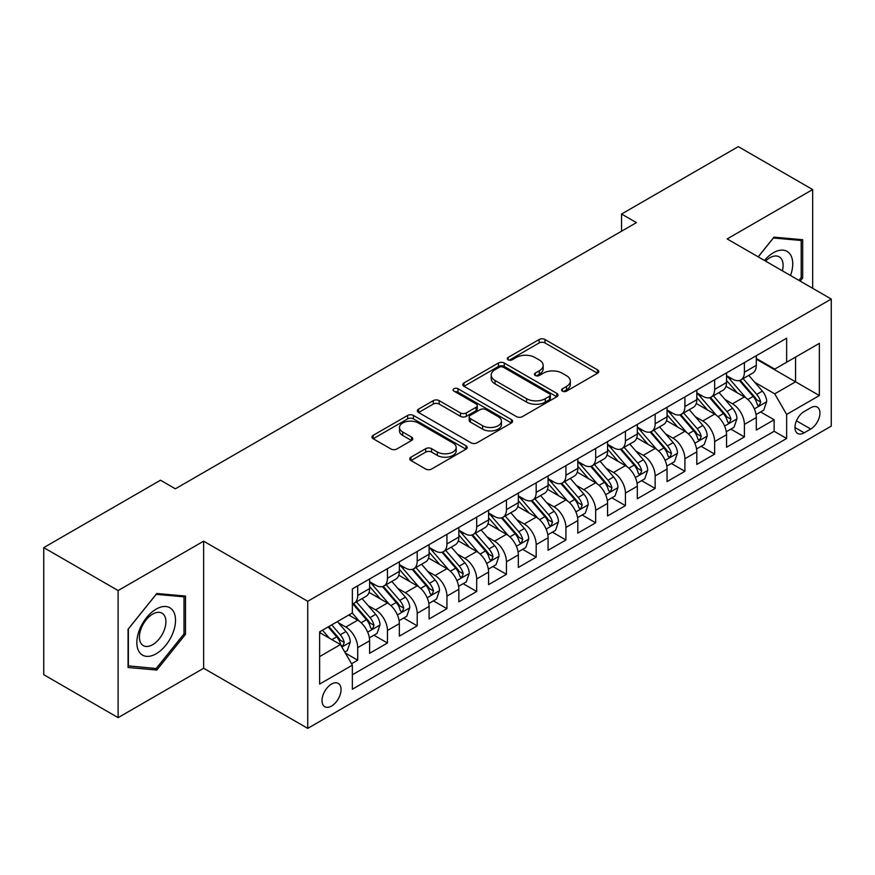 <?xml version="1.0" encoding="UTF-8"?>
<svg xmlns="http://www.w3.org/2000/svg" width="875" height="875" viewBox="0 0 875 875"><rect width="100%" height="100%" fill="white"/><g stroke="black" fill="none" stroke-linecap="round" stroke-linejoin="round"><path stroke-width="1.31" d="M562.439 391.136A2.888 1.673 0 0 0 566.53 391.136L597.548 373.231A4.134 2.384 0 0 0 598.752 371.547A4.134 2.384 0 0 0 597.548 369.863L544.994 339.511A4.134 2.384 0 0 0 539.153 339.511L508.134 357.427A2.888 1.673 0 0 0 507.281 358.608A2.888 1.673 0 0 0 508.134 359.789A2.888 1.673 0 0 0 512.225 359.789L516.239 357.47A13.213 7.623 0 0 1 534.92 357.47L539.295 359.997A13.213 7.623 0 0 1 543.167 365.389A13.213 7.623 0 0 1 539.295 370.781L535.281 373.1A2.888 1.673 0 0 0 534.439 374.281A2.888 1.673 0 0 0 535.281 375.462A2.888 1.673 0 0 0 539.372 375.462L543.386 373.144A13.213 7.623 0 0 1 562.078 373.144L566.453 375.67A13.213 7.623 0 0 1 570.325 381.062A13.213 7.623 0 0 1 566.453 386.466L562.439 388.773A2.888 1.673 0 0 0 561.597 389.955A2.888 1.673 0 0 0 562.439 391.136L562.439 388.773M331.538 706.048A13.464 7.777 120 0 0 340.331 694.181A13.464 7.777 120 0 0 338.264 683.397A13.464 7.777 120 0 0 331.538 684.064A13.464 7.777 120 0 0 322.744 695.931A13.464 7.777 120 0 0 324.8 706.716A13.464 7.777 120 0 0 331.538 706.048M410.977 457.177A4.134 2.384 0 0 0 409.773 458.861A4.134 2.384 0 0 0 410.977 460.545L425.72 469.055A4.134 2.384 0 0 0 431.561 469.055L466.014 449.17A4.134 2.384 0 0 0 467.228 447.486A4.134 2.384 0 0 0 466.014 445.791L413.459 415.45A4.134 2.384 0 0 0 407.619 415.45L373.166 435.345A4.134 2.384 0 0 0 371.962 437.03A4.134 2.384 0 0 0 373.166 438.714L390.983 448.995A4.134 2.384 0 0 0 396.823 448.995L411.567 440.486A4.134 2.384 0 0 0 412.77 438.802A4.134 2.384 0 0 0 411.567 437.117L402.73 432.02A11.047 6.377 0 0 1 399.492 427.503A11.047 6.377 0 0 1 406.317 421.619A11.047 6.377 0 0 1 418.348 422.997L452.955 442.969A11.047 6.377 0 0 1 456.181 447.486A11.047 6.377 0 0 1 449.367 453.37A11.047 6.377 0 0 1 437.325 451.992L431.561 448.656A4.134 2.384 0 0 0 425.72 448.656L410.977 457.177L410.977 460.545M203.634 541.177L118.114 590.559L43.75 547.619L43.75 674.702L118.114 717.642L203.634 668.27L307.738 728.372L307.738 601.289L203.634 541.177L203.634 668.27M812.656 288.312L812.656 189.558L727.147 238.93L831.25 299.042L307.738 601.289M812.656 189.558L738.292 146.628L621.545 214.036L621.545 231.208M43.75 547.619L160.497 480.222L175.372 488.808L636.42 222.622L621.545 214.036M516.523 416.631A4.134 2.384 0 0 0 522.364 416.631L556.817 396.747A4.134 2.384 0 0 0 558.031 395.062A4.134 2.384 0 0 0 556.817 393.367L504.263 363.027A4.134 2.384 0 0 0 498.422 363.027L463.969 382.922A4.134 2.384 0 0 0 462.766 384.606A4.134 2.384 0 0 0 463.969 386.291L516.523 416.631M455.055 391.759A2.888 1.673 0 0 1 457.986 392.175L457.986 388.741L511.416 419.584A4.134 2.384 0 0 1 512.63 421.269A4.134 2.384 0 0 1 511.416 422.953L476.962 442.848A4.134 2.384 0 0 1 471.122 442.848L418.567 412.508L418.567 409.128A4.134 2.384 0 0 0 417.364 410.823A4.134 2.384 0 0 0 418.567 412.508M418.567 409.128L433.311 400.619A4.134 2.384 0 0 1 439.152 400.619L460.469 412.923A4.134 2.384 0 0 0 466.309 412.923L476.087 407.28A4.134 2.384 0 0 0 477.302 405.595A4.134 2.384 0 0 0 476.087 403.911L453.895 391.092A2.888 1.673 0 0 1 453.053 389.922A2.888 1.673 0 0 1 454.836 388.38A2.888 1.673 0 0 1 457.986 388.741M351.542 663.753L357.711 660.198L345.363 653.067M338.341 622.738L345.811 627.047A16.822 9.713 60 0 1 357.711 647.653L369.611 640.784L369.611 653.319L387.45 643.016L373.92 635.206M368.091 605.566L375.561 609.875A16.822 9.713 60 0 1 387.45 630.481L399.35 623.612L399.35 636.147L417.2 625.844L403.67 618.034M397.83 588.394L405.3 592.703A16.822 9.713 60 0 1 417.2 613.309L429.1 606.441L429.1 618.975L446.939 608.672L433.409 600.863M427.58 571.222L435.05 575.531A16.822 9.713 60 0 1 446.939 596.137L458.839 589.269L458.839 601.803L476.689 591.5L463.159 583.691M457.319 554.039L464.789 558.359A16.822 9.713 60 0 1 476.689 578.966L488.589 572.097L488.589 584.631L506.439 574.328L492.898 566.519M487.069 536.867L494.539 541.188A16.822 9.713 60 0 1 506.439 561.794L518.328 554.925L518.328 567.459L536.178 557.156L522.648 549.336M516.808 519.695L524.278 524.005A16.822 9.713 60 0 1 536.178 544.622L548.078 537.753L548.078 550.288L565.928 539.984L552.388 532.164M546.558 502.523L554.028 506.833A16.822 9.713 60 0 1 565.928 527.45L577.817 520.57L577.817 533.116L595.667 522.812L582.138 514.992M576.308 485.352L583.767 489.661A16.822 9.713 60 0 1 595.667 510.267L607.567 503.398L607.567 515.944L625.417 505.63L611.877 497.82M606.047 468.18L613.517 472.489A16.822 9.713 60 0 1 625.417 493.095L637.317 486.227L637.317 498.761L655.156 488.458L641.627 480.648M635.797 451.008L643.256 455.317A16.822 9.713 60 0 1 655.156 475.923L667.056 469.055L667.056 481.589L684.906 471.286L671.366 463.477M665.536 433.836L673.006 438.145A16.822 9.713 60 0 1 684.906 458.752L696.806 451.883L696.806 464.417L714.645 454.114L701.116 446.305M695.286 416.664L702.756 420.973A16.822 9.713 60 0 1 714.645 441.58L726.545 434.711L726.545 447.245L744.395 436.942L744.395 424.408A16.822 9.713 -120 0 0 732.495 403.802L725.025 399.481M730.866 429.133L744.395 436.942M369.611 640.784A16.822 9.713 -120 0 0 357.711 620.178L348.786 615.027M399.35 623.612A16.822 9.713 -120 0 0 387.45 603.006L369.064 592.386M429.1 606.441A16.822 9.713 -120 0 0 417.2 585.834L398.803 575.214M458.839 589.269A16.822 9.713 -120 0 0 446.939 568.662L428.553 558.042M488.589 572.097A16.822 9.713 -120 0 0 476.689 551.491L458.292 540.87M518.328 554.925A16.822 9.713 -120 0 0 506.439 534.319L488.042 523.698M548.078 537.753A16.822 9.713 -120 0 0 536.178 517.136L517.781 506.516M577.817 520.57A16.822 9.713 -120 0 0 565.928 499.964L547.531 489.344M607.567 503.398A16.822 9.713 -120 0 0 595.667 482.792L577.27 472.172M637.317 486.227A16.822 9.713 -120 0 0 625.417 465.62L607.02 455M667.056 469.055A16.822 9.713 -120 0 0 655.156 448.448L636.759 437.828M696.806 451.883A16.822 9.713 -120 0 0 684.906 431.277L666.509 420.656M726.545 434.711A16.822 9.713 -120 0 0 714.645 414.105L696.259 403.484M810.731 407.75L804.18 411.523A13.037 7.525 120 0 0 795.659 423.019A13.037 7.525 120 0 0 797.661 433.464A13.037 7.525 120 0 0 804.18 432.819L810.731 429.045A13.037 7.525 120 0 0 819.241 417.55A13.037 7.525 120 0 0 817.25 407.105A13.037 7.525 120 0 0 810.731 407.75M307.738 728.372L831.25 426.125L831.25 299.042M319.637 656.589L340.452 644.569L352.352 665.175L352.352 689.216L786.636 438.484L786.636 414.444L774.736 393.837L754.775 382.309M352.352 665.175L319.637 684.064L319.637 631.859L352.352 612.97L352.352 588.919L786.636 338.198L786.636 362.239L819.35 343.35L819.35 395.555L786.636 414.444M369.611 581.711L375.561 585.145A16.822 9.713 60 0 0 383.972 585.977L395.872 579.108A16.822 9.713 -120 0 0 399.35 571.408L399.35 561.794M399.35 564.539L405.3 567.973A16.822 9.713 60 0 0 413.711 568.805L425.611 561.936A16.822 9.713 -120 0 0 429.1 554.236L429.1 544.622M429.1 547.367L435.05 550.802A16.822 9.713 60 0 0 443.461 551.633L455.361 544.764A16.822 9.713 -120 0 0 458.839 537.064L458.839 527.439M458.839 530.195L464.789 533.63A16.822 9.713 60 0 0 473.2 534.461L485.1 527.592A16.822 9.713 -120 0 0 488.589 519.892L488.589 510.267M488.589 513.023L494.539 516.458A16.822 9.713 60 0 0 502.95 517.289L514.85 510.42A16.822 9.713 -120 0 0 518.328 502.709L518.328 493.095M518.328 495.841L524.278 499.275A16.822 9.713 60 0 0 532.689 500.117L544.589 493.248A16.822 9.713 -120 0 0 548.078 485.538L548.078 475.923M548.078 478.669L554.028 482.103A16.822 9.713 60 0 0 562.439 482.945L574.339 476.077A16.822 9.713 -120 0 0 577.817 468.366L577.817 458.752M577.817 461.497L583.767 464.931A16.822 9.713 60 0 0 592.189 465.762L604.078 458.894A16.822 9.713 -120 0 0 607.567 451.194L607.567 441.58M607.567 444.325L613.517 447.759A16.822 9.713 60 0 0 621.928 448.591L633.828 441.722A16.822 9.713 -120 0 0 637.317 434.022L637.317 424.408M637.317 427.153L643.256 430.588A16.822 9.713 60 0 0 651.678 431.419L663.567 424.55A16.822 9.713 -120 0 0 667.056 416.85L667.056 407.236M667.056 409.981L673.006 413.416A16.822 9.713 60 0 0 681.417 414.247L693.317 407.378A16.822 9.713 -120 0 0 696.806 399.678L696.806 390.053M696.806 392.809L702.756 396.244A16.822 9.713 60 0 0 711.167 397.075L723.067 390.206A16.822 9.713 -120 0 0 726.545 382.506L726.545 372.881M352.352 674.789L774.134 431.277L774.134 419.77L756.295 430.073L756.295 417.539A16.822 9.713 -120 0 0 744.395 396.933L725.998 386.312M726.545 375.637L732.495 379.072A16.822 9.713 -120 0 0 740.906 379.903A16.822 9.713 -120 0 0 744.395 372.203L744.395 362.578M740.906 379.903L752.806 373.034A16.822 9.713 -120 0 0 756.295 365.334L756.295 355.709M357.711 585.834L357.711 595.448A16.822 9.713 60 0 1 354.222 603.148A16.822 9.713 60 0 1 352.352 603.838M354.222 603.148L366.122 596.28A16.822 9.713 -120 0 0 369.611 588.58L369.611 578.966M387.45 568.662L387.45 578.277A16.822 9.713 60 0 1 383.972 585.977M417.2 551.491L417.2 561.105A16.822 9.713 60 0 1 413.711 568.805M446.939 534.308L446.939 543.933A16.822 9.713 60 0 1 443.461 551.633M476.689 517.136L476.689 526.761A16.822 9.713 60 0 1 473.2 534.461M506.439 499.964L506.439 509.589A16.822 9.713 60 0 1 502.95 517.289M536.178 482.792L536.178 492.406A16.822 9.713 60 0 1 532.689 500.117M565.928 465.62L565.928 475.234A16.822 9.713 60 0 1 562.439 482.945M595.667 448.448L595.667 458.062A16.822 9.713 60 0 1 592.189 465.762M625.417 431.277L625.417 440.891A16.822 9.713 60 0 1 621.928 448.591M655.156 414.105L655.156 423.719A16.822 9.713 60 0 1 651.678 431.419M684.906 396.933L684.906 406.547A16.822 9.713 60 0 1 681.417 414.247M714.645 379.75L714.645 389.375A16.822 9.713 60 0 1 711.167 397.075M714.645 441.58L714.645 454.114M684.906 458.752L684.906 471.286M655.156 475.923L655.156 488.458M625.417 493.095L625.417 505.63M595.667 510.267L595.667 522.812M565.928 527.45L565.928 539.984M536.178 544.622L536.178 557.156M506.439 561.794L506.439 574.328M476.689 578.966L476.689 591.5M446.939 596.137L446.939 608.672M417.2 613.309L417.2 625.844M387.45 630.481L387.45 643.016M357.711 647.653L357.711 660.198M340.452 644.569L319.637 632.548M774.736 393.837L795.561 381.817L795.561 357.088L819.35 343.35M756.295 359.144L819.35 395.555M756.295 358.466L774.736 369.108L786.636 362.239M118.114 590.559L118.114 717.642M760.605 411.95L774.134 419.77M774.134 431.277L786.636 438.484M800.188 281.105L802.692 277.988L802.692 239.717L773.992 237.158L758.166 256.845M128.078 667.483L156.778 670.042L185.489 634.331L185.489 596.061L156.778 593.502L128.078 629.212L128.078 667.483M801.205 277.134L802.692 277.988M184.002 633.478L185.489 634.331M153.748 668.292L156.778 670.042M563.598 391.552L566.453 389.9A13.213 7.623 0 0 0 570.325 384.497L570.325 381.062M543.167 365.389L543.167 368.823A13.213 7.623 0 0 1 539.295 374.216L536.441 375.867M597.494 373.264L544.994 342.945A4.134 2.384 0 0 0 539.153 342.945L509.283 360.194M556.763 396.78L504.263 366.461A4.134 2.384 0 0 0 498.422 366.461L464.023 386.323M549.522 396.233A2.888 1.673 0 0 0 550.364 395.062A2.888 1.673 0 0 0 549.522 393.881L503.387 367.248A2.888 1.673 0 0 0 499.297 367.248L495.064 369.688A13.213 7.623 0 0 0 491.192 375.08A13.213 7.623 0 0 0 495.064 380.472L526.597 398.683A13.213 7.623 0 0 0 545.289 398.683L549.522 396.233L549.522 399.667A2.888 1.673 0 0 0 550.364 398.497L550.364 395.062M491.192 375.08L491.192 378.514A13.213 7.623 0 0 0 495.064 383.906L495.064 380.472M549.522 399.667L545.289 402.117A13.213 7.623 0 0 1 526.597 402.117L495.064 383.906M418.622 412.541L433.311 404.053L433.311 400.619M477.302 405.595L477.302 409.03A4.134 2.384 0 0 1 476.087 410.714L466.309 416.358A4.134 2.384 0 0 1 460.469 416.358L439.152 404.053A4.134 2.384 0 0 0 433.311 404.053M457.986 392.175L511.361 422.986M482.584 425.698A11.047 6.377 0 0 0 494.627 427.077A11.047 6.377 0 0 0 501.441 421.181A11.047 6.377 0 0 0 498.203 416.675L486.019 409.642A4.134 2.384 0 0 0 480.178 409.642L470.4 415.286A4.134 2.384 0 0 0 469.186 416.97A4.134 2.384 0 0 0 470.4 418.655L482.584 425.698L482.584 429.133A11.047 6.377 0 0 0 494.627 430.511A11.047 6.377 0 0 0 501.441 424.616L501.441 421.181M469.186 416.97L469.186 420.405A4.134 2.384 0 0 0 470.4 422.089L470.4 418.655M482.584 429.133L470.4 422.089M456.181 447.486L456.181 450.92A11.047 6.377 0 0 1 449.367 456.805A11.047 6.377 0 0 1 437.325 455.427L431.561 452.102A4.134 2.384 0 0 0 425.72 452.102L411.031 460.578M399.492 427.503L399.492 430.938A11.047 6.377 0 0 0 402.73 435.455L402.73 432.02M411.512 440.519L402.73 435.455M465.959 449.203L413.459 418.884A4.134 2.384 0 0 0 407.619 418.884L373.22 438.747M756.044 414.586L763.733 410.156L766.697 401.559A11.145 6.431 -120 0 0 762.366 391.103L748.77 375.364M746.047 398.016L729.925 379.356A32.178 18.583 -120 0 0 726.545 375.812M737.209 392.777L728.197 382.342A26.709 15.422 -120 0 0 726.545 380.548M739.397 380.505L753.145 396.419A11.145 6.431 60 0 1 757.116 404.097L757.925 405.42L759.434 405.213L760.681 402.041A11.145 6.431 -120 0 0 756.711 394.363L743.116 378.623M740.206 380.242L754.972 397.348A5.677 3.281 60 0 1 756.405 399.569L760.681 402.041M790.53 275.527A27.344 15.783 120 0 0 773.391 252.755A27.344 15.783 120 0 0 764.444 260.466M782.381 270.823A18.714 10.806 120 0 0 779.231 256.845A18.714 10.806 120 0 0 769.88 257.764A18.714 10.806 120 0 0 765.548 261.111M758.22 256.878L773.391 238L801.205 240.483L801.205 277.572L798.941 280.383M799.367 239.422L801.205 240.483M172.933 632.92A27.344 15.783 120 0 0 165.856 606.517A27.344 15.783 120 0 0 139.442 629.934A27.344 15.783 120 0 0 146.519 656.348A27.344 15.783 120 0 0 172.933 632.92M164.128 630.416A18.714 10.806 120 0 0 162.028 613.189A18.714 10.806 120 0 0 141.203 628.37A18.714 10.806 120 0 0 143.303 645.608A18.714 10.806 120 0 0 164.128 630.416M128.373 666.028L128.373 628.939L156.188 594.344L184.002 596.827L184.002 633.916L156.188 668.511L128.078 665.853M182.153 595.766L184.002 596.827M726.294 431.758L733.983 427.328L736.958 418.742A11.145 6.431 -120 0 0 732.616 408.275L719.02 392.536M716.308 415.188L700.186 396.528A32.178 18.583 -120 0 0 696.806 392.995M707.459 409.948L698.447 399.514A26.709 15.422 -120 0 0 696.806 397.72M709.647 397.677L723.395 413.591A11.145 6.431 60 0 1 727.366 421.269L728.175 422.592L729.684 422.384L730.942 419.212A11.145 6.431 -120 0 0 726.961 411.534L713.377 395.795M710.456 397.425L725.233 414.52A5.677 3.281 60 0 1 726.655 416.741L730.942 419.212M696.555 448.941L704.244 444.5L707.208 435.914A11.145 6.431 -120 0 0 702.866 425.447L689.281 409.708M686.558 432.359L670.436 413.7A32.178 18.583 -120 0 0 667.056 410.167M677.72 427.131L668.708 416.686A26.709 15.422 -120 0 0 667.056 414.892M679.908 414.848L693.645 430.773A11.145 6.431 60 0 1 697.627 438.452L698.436 439.764L699.945 439.556L701.192 436.384A11.145 6.431 -120 0 0 697.222 428.706L683.627 412.967M680.717 414.597L695.483 431.692A5.677 3.281 60 0 1 696.916 433.913L701.192 436.384M666.805 466.113L674.494 461.672L677.469 453.086A11.145 6.431 -120 0 0 673.127 442.619L659.531 426.88M656.808 449.531L640.697 430.872A32.178 18.583 -120 0 0 637.317 427.339M647.97 444.303L638.958 433.858A26.709 15.422 -120 0 0 637.317 432.064M650.158 432.02L663.906 447.945A11.145 6.431 60 0 1 667.877 455.623L668.686 456.947L670.195 456.728L671.453 453.556A11.145 6.431 -120 0 0 667.472 445.878L653.888 430.15M650.967 431.769L665.733 448.864A5.677 3.281 60 0 1 667.166 451.084L671.453 453.556M637.066 483.284L644.744 478.844L647.719 470.258A11.145 6.431 -120 0 0 643.377 459.791L629.792 444.052M627.069 466.714L610.947 448.044A32.178 18.583 -120 0 0 607.567 444.511M618.231 461.475L609.208 451.03A26.709 15.422 -120 0 0 607.567 449.236M620.419 449.203L634.156 465.117A11.145 6.431 60 0 1 638.138 472.795L638.947 474.119L640.456 473.9L641.703 470.728A11.145 6.431 -120 0 0 637.733 463.05L624.137 447.322M621.217 448.941L635.994 466.036A5.677 3.281 60 0 1 637.427 468.256L641.703 470.728M607.316 500.456L615.005 496.016L617.98 487.43A11.145 6.431 -120 0 0 613.637 476.962L600.042 461.223M597.319 483.886L581.208 465.227A32.178 18.583 -120 0 0 577.817 461.683M588.481 478.647L579.469 468.212A26.709 15.422 -120 0 0 577.817 466.419M590.669 466.375L604.417 482.289A11.145 6.431 60 0 1 608.388 489.967L609.197 491.291L610.706 491.072L611.964 487.911A11.145 6.431 -120 0 0 607.983 480.222L594.398 464.494M591.478 466.113L606.244 483.219A5.677 3.281 60 0 1 607.677 485.439L611.964 487.911M577.577 517.628L585.255 513.188L588.23 504.602A11.145 6.431 -120 0 0 583.888 494.134L570.303 478.406M567.58 501.058L551.458 482.398A32.178 18.583 -120 0 0 548.078 478.855M558.742 495.819L549.719 485.384A26.709 15.422 -120 0 0 548.078 483.591M560.919 483.547L574.667 499.461A11.145 6.431 60 0 1 578.648 507.139L579.458 508.462L580.956 508.244L582.214 505.083A11.145 6.431 -120 0 0 578.244 497.405L564.648 481.666M561.728 483.284L576.505 500.391A5.677 3.281 60 0 1 577.938 502.611L582.214 505.083M547.827 534.8L555.516 530.359L558.491 521.773A11.145 6.431 -120 0 0 554.148 511.306L540.553 495.578M537.83 518.23L521.719 499.57A32.178 18.583 -120 0 0 518.328 496.027M528.992 512.991L519.98 502.556A26.709 15.422 -120 0 0 518.328 500.762M531.18 500.719L544.928 516.633A11.145 6.431 60 0 1 548.898 524.311L549.708 525.634L551.217 525.427L552.464 522.255A11.145 6.431 -120 0 0 548.494 514.577L534.898 498.837M531.989 500.456L546.755 517.562A5.677 3.281 60 0 1 548.188 519.783L552.464 522.255M518.077 551.972L525.766 547.542L528.741 538.945A11.145 6.431 -120 0 0 524.398 528.478L510.814 512.75M508.091 535.402L491.969 516.742A32.178 18.583 -120 0 0 488.589 513.198M499.253 530.163L490.23 519.728A26.709 15.422 -120 0 0 488.589 517.934M501.43 517.891L515.178 533.805A11.145 6.431 60 0 1 519.159 541.483L519.969 542.806L521.467 542.598L522.725 539.427A11.145 6.431 -120 0 0 518.744 531.748L505.159 516.009M502.239 517.628L517.016 534.734A5.677 3.281 60 0 1 518.448 536.955L522.725 539.427M488.338 569.144L496.027 564.714L499.002 556.128A11.145 6.431 -120 0 0 494.659 545.661L481.064 529.922M478.341 552.573L462.23 533.914A32.178 18.583 -120 0 0 458.839 530.381M469.503 547.334L460.491 536.9A26.709 15.422 -120 0 0 458.839 535.106M471.691 535.062L485.439 550.977A11.145 6.431 60 0 1 489.409 558.655L490.219 559.978L491.728 559.77L492.975 556.598A11.145 6.431 -120 0 0 489.005 548.92L475.409 533.181M472.5 534.8L487.266 551.906A5.677 3.281 60 0 1 488.698 554.127L492.975 556.598M458.587 586.327L466.277 581.886L469.252 573.3A11.145 6.431 -120 0 0 464.909 562.833L451.325 547.094M448.602 569.745L432.48 551.086A32.178 18.583 -120 0 0 429.1 547.553M439.753 564.506L430.741 554.072A26.709 15.422 -120 0 0 429.1 552.278M441.941 552.234L455.689 568.148A11.145 6.431 60 0 1 459.659 575.837L460.48 577.15L461.978 576.942L463.236 573.77A11.145 6.431 -120 0 0 459.255 566.092L445.67 550.353M442.75 551.983L457.527 569.078A5.677 3.281 60 0 1 458.948 571.298L463.236 573.77M428.848 603.498L436.538 599.058L439.502 590.472A11.145 6.431 -120 0 0 435.17 580.005L421.575 564.266M418.852 586.917L402.73 568.258A32.178 18.583 -120 0 0 399.35 564.725M410.014 581.689L401.002 571.244A26.709 15.422 -120 0 0 399.35 569.45M412.202 569.406L425.95 585.331A11.145 6.431 60 0 1 429.92 593.009L430.73 594.322L432.239 594.114L433.486 590.942A11.145 6.431 -120 0 0 429.516 583.264L415.92 567.536M413.011 569.155L427.777 586.25A5.677 3.281 60 0 1 429.209 588.47L433.486 590.942M399.098 620.67L406.788 616.23L409.762 607.644A11.145 6.431 -120 0 0 405.42 597.177L391.825 581.438M389.102 604.089L372.991 585.43A32.178 18.583 -120 0 0 369.611 581.897M380.264 598.861L371.252 588.416A26.709 15.422 -120 0 0 369.611 586.622M382.452 586.589L396.2 602.503A11.145 6.431 60 0 1 400.17 610.181L400.98 611.505L402.489 611.286L403.747 608.114A11.145 6.431 -120 0 0 399.766 600.436L386.181 584.708M383.261 586.327L398.038 603.422A5.677 3.281 60 0 1 399.459 605.642L403.747 608.114M369.359 637.842L377.048 633.402L380.012 624.816A11.145 6.431 -120 0 0 375.67 614.348L362.086 598.609M359.363 621.272L352.242 613.025M350.525 616.033L349.366 614.688M352.713 603.761L366.45 619.675A11.145 6.431 60 0 1 370.431 627.353L371.241 628.677L372.75 628.458L373.997 625.286A11.145 6.431 -120 0 0 370.027 617.608L356.431 601.88M353.522 603.498L368.288 620.594A5.677 3.281 60 0 1 369.72 622.825L373.997 625.286M344.772 652.039L347.298 650.573L350.273 641.988A11.145 6.431 -120 0 0 345.931 631.52L337.378 621.611M329.383 638.17L322.503 630.197M320.775 633.205L319.637 631.881M328.158 626.938L336.711 636.847A11.145 6.431 60 0 1 340.681 644.525L341.491 645.848L343 645.63L344.258 642.469A11.145 6.431 -120 0 0 340.277 634.78L331.723 624.881M328.847 626.544L338.537 637.777A5.677 3.281 60 0 1 339.97 639.997L344.258 642.469M345.811 627.047L357.711 620.178M375.561 609.875L387.45 603.006M405.3 592.703L417.2 585.834M435.05 575.531L446.939 568.662M464.789 558.359L476.689 551.491M494.539 541.188L506.439 534.319M524.278 524.005L536.178 517.136M554.028 506.833L565.928 499.964M583.767 489.661L595.667 482.792M613.517 472.489L625.417 465.62M643.256 455.317L655.156 448.448M673.006 438.145L684.906 431.277M702.756 420.973L714.645 414.105M732.495 403.802L744.395 396.933M744.395 372.203L756.295 365.334M357.711 595.448L369.611 588.58M387.45 578.277L399.35 571.408M417.2 561.105L429.1 554.236M446.939 543.933L458.839 537.064M476.689 526.761L488.589 519.892M506.439 509.589L518.328 502.709M536.178 492.406L548.078 485.538M565.928 475.234L577.817 468.366M595.667 458.062L607.567 451.194M625.417 440.891L637.317 434.022M655.156 423.719L667.056 416.85M684.906 406.547L696.806 399.678M714.645 389.375L726.545 382.506M744.395 424.408L756.295 417.539M796.458 420.809L810.731 429.045M794.959 427.492L804.18 432.819M566.453 389.9L566.453 386.466M535.281 375.462L535.281 373.1M539.295 374.216L539.295 370.781M508.134 359.789L508.134 357.427M539.153 342.945L539.153 339.511M544.994 342.945L544.994 339.511M597.548 373.231L597.548 369.863M463.969 386.291L463.969 382.922M498.422 366.461L498.422 363.027M504.263 366.461L504.263 363.027M556.817 396.747L556.817 393.367M526.597 402.117L526.597 398.683M545.289 402.117L545.289 398.683M439.152 404.053L439.152 400.619M460.469 416.358L460.469 412.923M466.309 416.358L466.309 412.923M476.087 410.714L476.087 407.28M511.416 422.953L511.416 419.584M425.72 452.102L425.72 448.656M431.561 452.102L431.561 448.656M437.325 455.427L437.325 451.992M411.567 440.486L411.567 437.117M373.166 438.714L373.166 435.345M407.619 418.884L407.619 415.45M413.459 418.884L413.459 415.45M466.014 449.17L466.014 445.791M754.337 408.877L766.631 401.778M729.925 379.356L731.467 378.47M756.711 394.363L762.366 391.103M747.819 399.492L753.145 396.419M724.598 426.048L736.881 418.95M700.186 396.528L701.717 395.642M726.961 411.534L732.616 408.275M718.08 416.664L723.395 413.591M694.848 443.22L707.142 436.122M670.436 413.7L671.967 412.814M697.222 428.706L702.866 425.447M688.33 433.836L693.645 430.773M665.109 460.392L677.392 453.305M640.697 430.872L642.228 429.986M667.472 445.878L673.127 442.619M658.591 451.008L663.906 447.945M635.359 477.564L647.653 470.477M610.947 448.044L612.478 447.169M637.733 463.05L643.377 459.791M628.841 468.18L634.156 465.117M605.62 494.736L617.903 487.648M581.208 465.227L582.739 464.341M607.983 480.222L613.637 476.962M599.102 485.352L604.417 482.289M575.87 511.908L588.164 504.82M551.458 482.398L552.989 481.512M578.244 497.405L583.888 494.134M569.352 502.534L574.667 499.461M546.131 529.091L558.414 521.992M521.719 499.57L523.25 498.684M548.494 514.577L554.148 511.306M539.613 519.706L544.928 516.633M516.381 546.263L528.664 539.164M491.969 516.742L493.5 515.856M518.744 531.748L524.398 528.478M509.863 536.878L515.178 533.805M486.642 563.434L498.925 556.336M462.23 533.914L463.761 533.028M489.005 548.92L494.659 545.661M480.123 554.05L485.439 550.977M456.892 580.606L469.175 573.508M432.48 551.086L434.011 550.2M459.255 566.092L464.909 562.833M450.373 571.222L455.689 568.148M427.142 597.778L439.436 590.68M402.73 568.258L404.272 567.372M429.516 583.264L435.17 580.005M420.623 588.394L425.95 585.331M397.403 614.95L409.686 607.862M372.991 585.43L374.522 584.544M399.766 600.436L405.42 597.177M390.884 605.566L396.2 602.503M367.653 632.122L379.947 625.034M370.027 617.608L375.67 614.348M361.134 622.738L366.45 619.675M341.873 647.008L350.197 642.206M340.277 634.78L345.931 631.52M331.898 639.625L336.711 636.847"/></g></svg>

